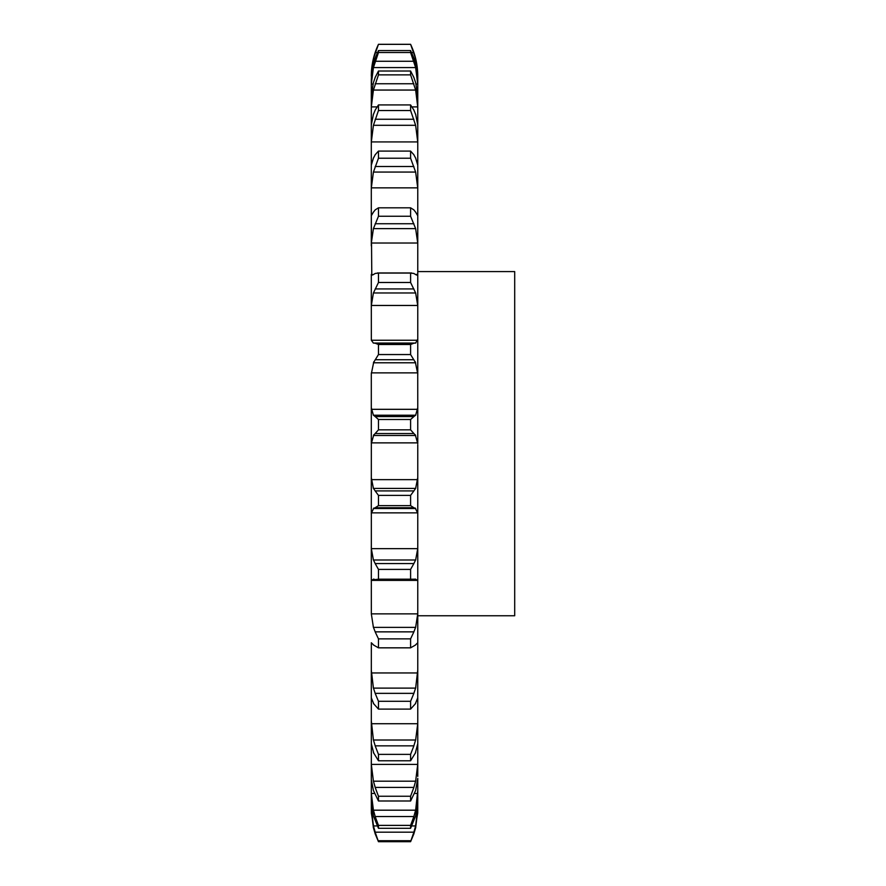 <?xml version="1.0" encoding="UTF-8"?>
<svg xmlns="http://www.w3.org/2000/svg" width="886" height="886" viewBox="0 0 886 886"><rect width="100%" height="100%" fill="white"/><g stroke="black" fill="none" stroke-linecap="round" stroke-linejoin="round"><path stroke-width="1.33" d="M375.166 833.804L378.466 841.7L375.719 833.804M410.595 841.7L413.884 833.804L410.595 841.7L378.466 841.7L375.166 832.187L413.884 832.187L410.595 841.7M373.272 827.269L375.376 834.402L373.272 827.269M413.684 834.402L415.789 827.269L413.684 834.402M415.169 827.867L417.727 813.082L417.76 796.946M417.76 790.589L417.76 778.373L415.645 790.5L410.595 800.999L410.595 796.248L413.884 787.399L375.166 787.399L378.466 796.248L378.466 800.999L373.416 790.5L371.334 779.78L371.3 761.384L371.334 793.457L373.416 810.192L415.645 810.192L417.76 790.589L417.727 802.915L415.645 815.906L410.595 828.299L410.595 825.387L413.884 816.538L375.166 816.538L378.466 825.387L378.466 828.299L373.416 815.906L371.334 802.915L371.3 790.589L371.334 813.082L373.892 827.867M417.76 776.413L417.76 698.068M371.334 764.385L417.727 764.385L415.645 781.197L373.416 781.197L371.334 764.385L371.3 670.004L373.416 688.112L415.645 688.112L417.76 670.004L417.727 698.323M417.76 670.004L417.76 444.728M417.76 407.693L417.727 372.884L371.334 372.884L371.3 375.166L371.3 443.676L371.3 407.693L373.416 415.224L415.645 415.224L417.76 407.693L417.76 443.676L417.727 442.867L371.334 442.867L371.3 514.245L371.3 477.554L373.416 488.419L415.645 488.419L417.76 477.554M413.884 273.475L410.595 273.076L410.595 282.49L415.645 292.978L417.727 305.46L371.334 305.46L371.3 308.073L371.3 274.361L371.334 340.246L373.416 343.059L415.645 343.059L417.76 339.139L417.76 375.166M417.76 339.139L417.76 76.207C417.727 65.043 415.346 54.4 410.595 44.3L415.645 58.709L417.76 76.672M371.334 723.729L417.727 723.729L415.645 740.009L373.416 740.009L371.3 720.706L371.334 744.484M371.334 642.959L371.3 698.068M371.334 613.876L417.727 613.876L415.645 627.377L373.416 627.377L371.334 613.876L371.3 546.197L371.3 581.227L371.334 580.385L417.727 580.385L417.76 581.227M371.334 548.655L417.727 548.655L415.645 559.996L373.416 559.996L371.334 548.655L371.334 512.872L417.727 512.872L417.76 514.245M371.788 275.336L371.3 215.697L371.3 245.887L371.334 243.03L417.727 243.03L417.76 245.887M371.3 215.697L371.3 165.272L371.3 190.855L371.334 187.854L417.727 187.854L417.76 190.855M373.416 158.051L371.3 165.272L371.3 124.915L371.3 144.95L371.334 141.926L417.727 141.926L417.76 144.95M373.416 114.327L371.3 124.915L371.3 96.076L371.3 109.853L371.334 106.896L376.971 106.896M373.416 82.509L371.3 96.076L371.3 79.795L371.3 86.817L371.334 84.048L372.984 84.048M373.416 63.737L371.3 79.795L371.566 74.191M371.3 810.779L373.416 827.867M415.645 827.867L417.76 810.779M411.868 825.94L415.645 825.94L417.76 807.257M413.684 832.818L415.789 825.309M371.3 807.257L373.416 825.94L377.192 825.94M413.684 817.169L415.789 809.56M417.727 764.385L417.76 761.384M413.684 788.019L415.789 780.577M417.727 744.484L417.76 743.62M415.645 752.557L410.595 760.775L410.595 754.374L413.884 745.846L375.166 745.846L378.466 754.374L378.466 760.775L373.416 752.557M415.257 753.366L417.76 743.675M417.727 723.729L417.76 720.706M413.684 746.422L415.789 739.433M415.645 703.451L410.595 709.099L410.595 701.28L413.884 693.361L375.166 693.361L378.466 701.28L378.466 709.099L373.416 703.451M415.257 703.96L417.76 697.814M413.684 693.893L415.789 687.58M415.645 644.953L410.595 647.832L410.595 638.861L413.884 631.862L375.166 631.862L378.466 638.861L378.466 647.832L373.416 644.953M415.257 645.152L417.76 642.76M417.727 613.876L417.76 611.13M413.684 632.305L415.789 626.923M413.884 579.621L410.595 579.178L410.595 569.399L413.884 563.562L375.166 563.562L378.466 569.399L378.466 579.178L375.166 579.621L415.645 579.178M415.257 579.056L417.76 580.507M417.727 548.655L417.76 546.197M413.684 563.917L415.789 559.642M413.884 507.744L410.595 505.629L410.595 495.385L413.884 490.922L375.166 490.922L378.466 495.385L378.466 505.629L375.166 507.744L413.884 507.744L415.645 508.509L373.416 508.509L375.166 507.744M415.257 508.066L417.76 513.315M413.684 491.176L415.789 488.164M410.595 419.499L410.595 429.843L415.645 435.491L373.416 435.491L378.466 429.843L378.466 419.499L375.166 416.575L413.884 416.575L410.595 419.499L378.466 419.499M415.257 434.749L417.76 443.598M413.684 416.708L415.789 415.091M410.595 344.499L410.595 354.555L415.645 362.773L373.416 362.773L378.466 354.555L378.466 344.499L375.166 343.214L413.884 343.214L410.595 344.499L378.466 344.499M415.257 361.765L417.76 373.892M413.684 343.225L415.789 343.037M417.727 305.46L417.76 308.073M415.645 274.527L417.76 274.361M417.273 275.336L417.727 274.915L416.232 274.915M413.684 273.375L415.789 274.627M413.884 209.893L410.595 207.822L410.595 216.25L415.645 228.632L417.727 243.03M417.727 215.675L415.645 212.108M413.684 209.672L415.789 212.33M413.884 154.762L410.595 151.085L410.595 158.229L415.645 172.061L417.727 187.854M415.645 158.051L417.76 165.272M413.684 154.43L415.789 158.384M413.884 110.074L410.595 104.925L410.595 110.528L415.645 125.303L417.727 141.926M415.645 114.327L417.76 124.915M413.684 109.642L415.789 114.759M412.09 106.896L417.727 106.896L417.76 109.853M413.884 77.436L410.595 71.013L410.595 74.867L415.645 90.051L417.727 106.896M415.645 82.509L417.76 96.076M413.684 76.927L415.789 83.018M416.077 84.048L417.727 84.048L417.76 86.817M413.884 58.044L410.595 50.568L410.595 52.529L415.645 67.58L417.727 84.048M415.645 63.737L417.76 79.795M413.684 57.468L415.789 64.313M417.76 271.592L514.7 271.592L514.7 615.759L417.76 615.759M373.272 825.309L375.376 832.818M373.272 809.56L375.376 817.169M373.272 780.577L375.376 788.019M371.3 743.675L373.803 753.366M373.272 739.433L375.376 746.422M371.3 697.814L373.803 703.96M373.272 687.58L375.376 693.893M371.3 642.76L373.803 645.152M373.272 626.923L375.376 632.305M371.3 580.507L373.803 579.056M373.416 579.178L375.166 579.621M373.272 559.642L375.376 563.917M371.3 513.315L373.803 508.066M373.272 488.164L375.376 491.176M371.3 443.598L373.803 434.749M373.272 415.091L375.376 416.708M371.3 373.892L373.803 361.765M373.272 343.037L375.376 343.225M371.334 305.46L373.416 292.978L378.466 282.49L378.466 273.076L375.166 273.475M373.272 274.627L375.376 273.375M372.829 274.915L371.334 274.915L373.416 274.527M371.334 243.03L373.416 228.632L378.466 216.25L378.466 207.822L375.166 209.893M373.272 212.33L375.376 209.672M371.334 215.675L373.416 212.108M371.334 187.854L373.416 172.061L378.466 158.229L378.466 151.085L375.166 154.762M373.272 158.384L375.376 154.43M371.334 141.926L373.416 125.303L378.466 110.528L378.466 104.925L375.166 110.074M373.272 114.759L375.376 109.642M371.334 106.896L373.416 90.051L378.466 74.867L378.466 71.013L375.166 77.436M373.272 83.018L375.376 76.927M371.334 74.191L373.416 58.709L378.466 44.3C373.715 54.4 371.334 65.043 371.3 76.207M371.334 84.048L373.416 67.58L378.466 52.529L378.466 50.568L375.166 58.044M373.272 64.313L375.376 57.468M410.595 840.714L378.466 840.714M410.595 825.387L378.466 825.387M410.595 828.299L378.466 828.299M410.595 796.248L378.466 796.248M410.595 800.999L378.466 800.999M410.595 754.374L378.466 754.374M410.595 760.775L378.466 760.775M410.595 701.28L378.466 701.28M410.595 709.099L378.466 709.099M410.595 638.861L378.466 638.861M410.595 647.832L378.466 647.832M410.595 569.399L378.466 569.399M410.595 579.178L378.466 579.178M410.595 495.385L378.466 495.385M410.595 505.629L378.466 505.629M410.595 429.843L378.466 429.843M375.166 433.553L413.884 433.553M410.595 354.555L378.466 354.555M375.166 359.727L413.884 359.727M373.416 292.978L415.645 292.978M410.595 282.49L378.466 282.49M410.595 273.076L378.466 273.076M375.166 288.936L413.884 288.936M373.416 228.632L415.645 228.632M410.595 216.25L378.466 216.25M410.595 207.822L378.466 207.822M375.166 223.737L413.884 223.737M373.416 172.061L415.645 172.061M410.595 158.229L378.466 158.229M410.595 151.085L378.466 151.085M375.166 166.49L413.884 166.49M373.416 125.303L415.645 125.303M410.595 110.528L378.466 110.528M410.595 104.925L378.466 104.925M375.166 119.256L413.884 119.256M373.416 90.051L415.645 90.051M410.595 74.867L378.466 74.867M410.595 71.013L378.466 71.013M375.166 83.749L413.884 83.749M373.416 67.58L415.645 67.58M410.595 44.333L378.466 44.333M373.416 58.709L374.933 58.709M414.127 58.709L415.645 58.709M375.166 52.584L377.447 52.584M411.613 52.584L413.884 52.584M410.595 52.529L378.466 52.529M410.595 50.568L378.466 50.568M375.166 61.256L413.884 61.256M371.334 809.893L372.054 809.893M417.007 809.893L417.727 809.893M371.334 793.457L374.446 793.457M414.615 793.457L417.727 793.457M371.334 672.95L417.727 672.95M371.334 479.636L417.727 479.636M371.334 409.321L417.727 409.321M371.334 340.246L417.727 340.246M411.702 272.966L377.358 272.966M378.466 44.3L410.595 44.3"/></g></svg>
